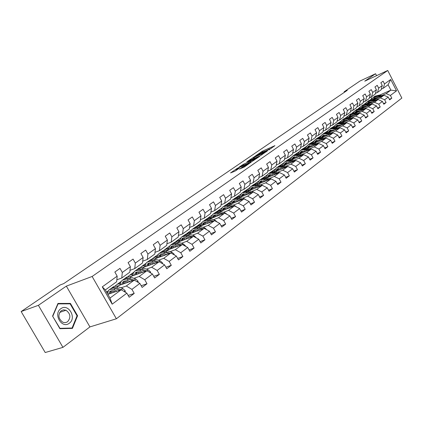 <?xml version="1.0" encoding="UTF-8"?>
<svg xmlns="http://www.w3.org/2000/svg" width="423" height="423" viewBox="0 0 423 423"><rect width="100%" height="100%" fill="white"/><g stroke="black" fill="none" stroke-linecap="round" stroke-linejoin="round"><path stroke-width="0.63" d="M268.764 149.98L274.945 145.649L262.63 151.08L255.793 155.659L261.409 152.523L263.376 151.73L262.334 152.803L268.811 149.266L269.784 148.912L268.764 149.98M239.508 169.052L244.452 166.916L251.209 162.157L237.224 168.354L230.567 172.917L234.881 171.199L239.148 168.354L236.05 169.618C236.013 169.306 237.255 168.528 239.788 167.297L248.761 163.458C248.809 163.775 247.555 164.552 245.002 165.795L242.363 167.085L239.571 169.168M66.348 286.122L38.393 305.321L21.15 311.555L45.208 352.523L62.942 347.362L89.925 326.916L116.378 318.773L92.135 276.473L66.348 286.122L89.925 326.916M376.57 75.669L375.576 73.734L364.758 81.163L387.727 70.477L92.135 276.473M375.576 73.734L359.936 81.047L344.148 91.786L344.412 92.293M21.15 311.555L60.315 284.906L63.73 283.611L347.283 90.332L344.148 91.786M260.362 155.733L267.701 150.662L255.339 156.087L247.677 161.253L260.362 155.733M259.579 156.452L251.886 161.591L239.159 167.101L243.325 164.33L249.565 161.475L251.532 160.042L246.81 161.893L259.579 156.452M116.378 318.773L401.85 98.073L387.727 70.477M128.164 295.444L134.223 293.425L131.918 289.374L139.865 283.415L142.139 287.429L147.003 283.743L144.745 279.751L152.428 273.993L154.654 277.943L159.36 274.374L157.15 270.45L164.579 264.877L166.762 268.764L171.31 265.316L169.147 261.446L176.338 256.052L178.474 259.886L182.884 256.544L180.758 252.737L187.722 247.513L189.821 251.288L194.088 248.052L192.005 244.298L198.747 239.238L200.809 242.961L204.944 239.825L202.897 236.124L209.438 231.217L211.463 234.887L215.471 231.846L213.462 228.198L219.801 223.439L221.789 227.061L225.681 224.111L223.709 220.51L229.858 215.894L231.809 219.463L235.585 216.602L233.644 213.055L239.619 208.576L241.538 212.092L245.203 209.316L243.294 205.816L249.094 201.464L250.982 204.938L254.54 202.242L252.668 198.784L258.3 194.559L260.156 197.985L263.614 195.363L261.768 191.952L267.246 187.844L269.07 191.228L272.433 188.679L270.62 185.316L275.944 181.319L277.737 184.661L281.004 182.181L279.222 178.86L284.404 174.974L286.165 178.268L289.348 175.857L287.592 172.579L292.631 168.798L294.371 172.055L297.464 169.708L295.74 166.466L300.642 162.786L302.355 166.001L305.369 163.717L303.666 160.518L308.441 156.938L310.128 160.111L313.062 157.885L311.386 154.728L316.039 151.238L317.699 154.374L320.56 152.206L318.91 149.081L323.442 145.681L325.076 148.78L327.862 146.67L326.239 143.587L330.659 140.272L332.267 143.334L334.984 141.271L333.382 138.226L337.691 134.995L339.278 138.02L341.927 136.01L340.351 132.996L344.549 129.845L346.114 132.838L348.7 130.876L347.146 127.899L351.243 124.822L352.787 127.778L355.309 125.869L353.776 122.924L357.773 119.926L359.296 122.844L361.76 120.978L360.248 118.07L364.15 115.141L365.652 118.028L368.058 116.209L366.567 113.332L370.379 110.466L371.854 113.327L374.207 111.545L372.732 108.7L376.459 105.903L377.919 108.732L380.214 106.993L378.759 104.18L382.403 101.446L383.841 104.243L386.083 102.546L384.65 99.759L388.208 97.094L389.625 99.86L391.82 98.199L390.403 95.445L396.531 90.85L390.715 79.482L388.108 84.743L383.354 88.196L381.313 89.11M134.223 293.425L129.189 297.242L126.868 293.165L112.185 304.185L102.271 286.863L117.176 276.145L114.845 272.047L119.989 268.383L122.305 272.46L130.374 266.659L128.084 262.625L133.06 259.082L135.328 263.095L143.127 257.491L140.885 253.514L145.697 250.093L147.918 254.043L155.458 248.624L153.263 244.711L157.916 241.396L160.095 245.292L167.392 240.042L165.24 236.187L169.745 232.983L171.881 236.817L178.95 231.735L176.835 227.934L181.197 224.83L183.296 228.61L190.139 223.688L188.066 219.944L192.296 216.936L194.353 220.663L200.988 215.889L198.953 212.198L203.051 209.285L205.07 212.954L211.505 208.328L209.507 204.69L213.483 201.861L215.466 205.483L221.705 200.994L219.743 197.404L223.603 194.659L225.549 198.228L231.608 193.877L229.678 190.334L233.422 187.669L235.341 191.191L241.221 186.961L239.328 183.471L242.961 180.885L244.848 184.359L250.559 180.251L248.698 176.803L252.23 174.292L254.08 177.718L259.637 173.726L257.803 170.326L261.234 167.883L263.058 171.262L268.457 167.381L266.654 164.029L269.996 161.649L271.783 164.991L277.033 161.216L275.262 157.901L278.508 155.59L280.275 158.884L285.382 155.215L283.637 151.942L286.799 149.694L288.534 152.946L293.509 149.372L291.791 146.141L294.868 143.952L296.576 147.167L301.414 143.688L299.722 140.494L302.72 138.363L304.401 141.536L309.118 138.147L307.452 134.995L310.371 132.917L312.031 136.053L316.626 132.753L314.982 129.639L317.826 127.614L319.46 130.712L323.939 127.492L322.321 124.415L325.097 122.443L326.704 125.504L331.072 122.363L329.48 119.323L332.182 117.398L333.768 120.428L338.025 117.361L336.454 114.358L339.093 112.481L340.658 115.474L344.814 112.486L343.265 109.515L345.84 107.685L347.378 110.641L351.434 107.722L349.906 104.788L352.417 103.001L353.94 105.924L357.895 103.08L356.393 100.177L358.841 98.432L360.343 101.319L364.208 98.543L362.723 95.672L365.118 93.964L366.593 96.825L370.368 94.107L368.904 91.268L371.246 89.607L372.705 92.431L376.391 89.782L374.947 86.974L377.231 85.346L378.67 88.143L382.276 85.546L380.848 82.771L383.085 81.179L384.507 83.95L390.715 79.482M116.579 286.286L134.287 280.095L126.308 286.001L120.973 287.846M107.421 292.531L106.94 292.695M106.585 292.071L108.045 291.003M116.843 279.783L121.771 278.017L129.803 272.19L130.374 266.659M126.308 286.001L131.918 289.374M134.287 280.095L139.865 283.415M122.305 272.46L121.771 278.017M129.724 276.864L146.903 270.752L139.188 276.462L133.88 278.334M120.46 283.056L117.52 284.092L121.11 281.469M129.993 270.334L134.741 268.605L142.509 262.969L143.127 257.491M139.188 276.462L144.745 279.751M146.903 270.752L152.428 273.993M135.328 263.095L134.741 268.605M142.414 267.754L159.106 261.721L151.646 267.241L146.363 269.134M133.071 273.893L129.988 274.992L133.753 272.248M142.71 261.192L147.283 259.505L154.797 254.049L155.458 248.624M151.646 267.241L157.15 270.45M159.106 261.721L164.579 264.877M147.918 254.043L147.283 259.505M154.681 258.929L170.913 252.975L163.69 258.321L158.44 260.23M150.699 263.048L150.281 263.196M145.279 265.015L142.065 266.183L145.983 263.328M155.003 252.351L159.418 250.696L166.694 245.419L167.392 240.042M163.69 258.321L169.147 261.446M170.913 252.975L176.338 256.052M160.095 245.292L159.418 250.696M166.546 250.384L182.35 244.505L175.355 249.686L170.131 251.611M162.622 254.382L161.977 254.62M157.102 256.417L153.766 257.649L157.827 254.683M166.905 243.791L171.167 242.173L178.21 237.065L178.95 231.735M175.355 249.686L180.758 252.737M182.35 244.505L187.722 247.513M171.881 236.817L171.167 242.173M178.025 242.109L193.433 236.304L186.654 241.322L181.462 243.262M174.165 245.99L173.319 246.308M168.555 248.09L165.102 249.38L169.3 246.313M178.427 235.5L182.54 233.919L189.367 228.965L190.139 223.688M186.654 241.322L192.005 244.298M193.433 236.304L198.747 239.238M183.296 228.61L182.54 233.919M189.144 234.083L204.172 228.351L197.599 233.216L192.439 235.172M185.343 237.858L184.306 238.249M179.659 240.01L176.1 241.353L180.425 238.202M189.583 227.468L193.565 225.919L200.179 221.118L200.988 215.889M197.599 233.216L202.897 236.124M204.172 228.351L209.438 231.217M194.353 220.663L193.565 225.919M199.915 226.294L214.588 220.642L208.216 225.359L203.082 227.325M196.177 229.969L194.966 230.429M190.424 232.174L186.77 233.57L191.212 230.329M200.402 219.68L204.251 218.162L210.665 213.509L211.505 208.328M208.216 225.359L213.462 228.198M214.588 220.642L219.801 223.439M205.07 212.954L204.251 218.162M210.363 218.744L224.692 213.16L218.506 217.739L213.404 219.711M206.683 222.318L205.308 222.847M200.872 224.565L197.129 226.014L201.676 222.699M210.892 212.124L214.614 210.643L220.838 206.128L221.705 200.994M218.506 217.739L223.709 220.51M224.692 213.16L229.858 215.894M215.466 205.483L214.614 210.643M220.494 211.41L234.501 205.901L228.499 210.342L223.429 212.325M216.872 214.889L215.355 215.481M211.008 217.179L207.185 218.675L211.833 215.286M221.065 204.79L224.671 203.347L230.715 198.958L231.608 193.877M228.499 210.342L233.644 213.055M234.501 205.901L239.619 208.576M225.549 198.228L224.671 203.347M230.329 204.288L244.023 198.847L238.197 203.162L233.158 205.15M226.765 207.677L225.105 208.333M220.859 210.009L217.729 211.246M217.179 211.384L221.694 208.095M230.942 197.673L234.437 196.261L240.306 192L241.221 186.961M238.197 203.162L243.294 205.816M244.023 198.847L249.094 201.464M235.341 191.191L234.437 196.261M239.873 197.367L253.277 191.994L247.614 196.187L242.606 198.186M236.367 200.671L234.58 201.38M230.424 203.04L227.87 204.055M226.95 204.261L231.275 201.105M240.528 190.762L243.918 189.377L249.618 185.242L250.559 180.251M247.614 196.187L252.668 198.784M253.277 191.994L258.3 194.559M244.848 184.359L243.918 189.377M249.147 190.636L262.271 185.337L256.766 189.414L251.791 191.413M245.7 193.861L243.791 194.628M239.725 196.261L237.636 197.102M236.441 197.335L240.587 194.31M249.845 184.042L253.134 182.694L258.675 178.67L259.637 173.726M256.766 189.414L261.768 191.952M262.271 185.337L267.246 187.844M254.08 177.718L253.134 182.694M258.162 184.095L271.011 178.866L265.66 182.826L260.716 184.83M254.768 187.241L252.748 188.055M248.766 189.673L247.08 190.355M245.663 190.609L249.639 187.706M258.897 177.512L262.086 176.195L267.473 172.283L268.457 167.381M265.66 182.826L270.62 185.316M271.011 178.866L275.944 181.319M263.058 171.262L262.086 176.195M266.929 177.729L279.518 172.568L274.31 176.423L269.403 178.427M263.582 180.801L261.462 181.668M257.559 183.259L256.232 183.804M254.63 184.063L258.448 181.282M267.701 171.167L270.794 169.877L276.034 166.07L277.033 161.216M274.31 176.423L279.222 178.86M279.518 172.568L284.404 174.974M271.783 164.991L270.794 169.877M275.452 171.537L287.793 166.44L282.728 170.194L277.848 172.198M272.158 174.535L269.943 175.45M266.115 177.02L265.115 177.433M263.355 177.702L267.013 175.032M276.256 164.991L279.265 163.727L284.367 160.026L285.382 155.215M282.728 170.194L287.592 172.579M287.793 166.44L292.631 168.798M280.275 158.884L279.265 163.727M283.748 165.509L295.846 160.476L290.918 164.129L286.07 166.133M280.502 168.439L278.197 169.396M274.448 170.95L273.744 171.241M275.299 169.02L271.841 171.511M284.589 158.979L287.508 157.747L292.473 154.141L293.509 149.372M290.918 164.129L295.74 166.466M295.846 160.476L300.642 162.786M288.534 152.946L287.508 157.747M291.822 159.635L303.693 154.67L298.887 158.223L294.075 160.232M288.623 162.501L286.234 163.5M282.559 165.033L282.13 165.208M283.362 163.178L280.1 165.483M292.695 153.131L295.534 151.92L300.367 148.415L301.414 143.688M298.887 158.223L303.666 160.518M303.693 154.67L308.441 156.938M296.576 147.167L295.534 151.92M299.685 153.914L311.328 149.012L306.654 152.476L301.874 154.485M296.534 156.721L294.064 157.758M291.22 157.478L288.148 159.614M300.589 147.431L303.349 146.252L308.06 142.831L309.118 138.147M306.654 152.476L311.386 154.728M311.328 149.012L316.039 151.238M304.401 141.536L303.349 146.252M307.347 148.341L318.773 143.503L314.215 146.876L309.467 148.88M304.237 151.085L301.699 152.158M298.881 151.926L295.984 153.898M308.277 141.879L310.963 140.727L315.553 137.396L316.626 132.753M314.215 146.876L318.91 149.081M318.773 143.503L323.442 145.681M312.031 136.053L310.963 140.727M314.812 142.905L326.033 138.131L321.586 141.419L316.869 143.418M311.746 145.597L309.139 146.702M306.352 146.506L303.619 148.325M315.764 136.47L318.382 135.339L322.855 132.098L323.939 127.492M321.586 141.419L326.239 143.587M326.033 138.131L330.659 140.272M319.46 130.712L318.382 135.339M322.088 137.607L333.107 132.891L328.771 136.1L324.087 138.099M319.064 140.24L316.393 141.382M313.639 141.224L311.064 142.895M323.066 131.199L325.615 130.094L329.977 126.926L331.072 122.363M328.771 136.1L333.382 138.226M333.107 132.891L337.691 134.995M326.704 125.504L325.615 130.094M329.184 132.436L340.007 127.783L335.783 130.913L331.13 132.907M326.202 135.022L323.468 136.19M320.745 136.069L318.323 137.602M330.189 126.059L332.668 124.975L336.925 121.887L338.025 117.361M335.783 130.913L340.351 132.996M340.007 127.783L344.549 129.845M333.768 120.428L332.668 124.975M336.105 127.392L346.738 122.797L342.614 125.848L337.998 127.841M333.16 129.924L330.374 131.125M327.682 131.035L325.398 132.436M337.131 121.041L339.547 119.984L343.698 116.97L344.814 112.486M342.614 125.848L347.146 127.899M346.738 122.797L351.243 124.822M340.658 115.474L339.547 119.984M342.857 122.469L353.311 117.932L349.287 120.915L344.697 122.897M339.949 124.954L337.115 126.181M334.456 126.117L332.309 127.397M343.904 116.151L346.263 115.109L350.313 112.169L351.434 107.722M349.287 120.915L353.776 122.924M353.311 117.932L357.773 119.926M347.378 110.641L346.263 115.109M349.451 117.663L359.724 113.184L355.796 116.092L351.238 118.075M346.58 120.1L343.693 121.359M341.07 121.322L339.045 122.48M350.514 111.371L352.814 110.355L356.769 107.484L357.895 103.08M355.796 116.092L360.248 118.07M359.724 113.184L364.15 115.141M353.94 105.924L352.814 110.355M355.886 112.973L365.99 108.547L362.151 111.386L357.625 113.364M353.052 115.363L350.122 116.642M347.526 116.632L345.628 117.679M356.97 106.707L359.212 105.713L363.071 102.911L364.208 98.543M362.151 111.386L366.567 113.332M365.99 108.547L370.379 110.466M360.343 101.319L359.212 105.713M362.167 108.388L372.108 104.016L368.359 106.792L363.865 108.764M359.37 110.736L356.399 112.037M353.834 112.053L352.052 112.994M363.267 102.154L365.456 101.182L369.231 98.443L370.368 94.107M368.359 106.792L372.732 108.7M372.108 104.016L376.459 105.903M366.593 96.825L365.456 101.182M368.306 103.91L378.088 99.59L374.424 102.303L369.961 104.27M366.588 106.443L365.557 106.215L362.532 107.537M360.005 107.574L358.329 108.415M369.422 97.708L371.558 96.751L375.249 94.075L376.391 89.782M374.424 102.303L378.759 104.18M378.088 99.59L382.403 101.446M372.705 92.431L371.558 96.751M374.302 99.527L383.931 95.265L380.351 97.914L375.915 99.876M372.594 102.017L371.574 101.795L368.528 103.143M366.027 103.196L364.462 103.936M375.439 93.361L377.522 92.426L381.128 89.808L382.276 85.546M380.351 97.914L384.65 99.759M383.931 95.265L388.208 97.094M378.67 88.143L377.522 92.426M379.616 95.133L390.868 90.125L386.141 93.626L381.736 95.582M377.469 97.475L374.387 98.839M370.458 99.564L372.214 98.432M386.141 93.626L390.403 95.445M388.108 84.743L390.868 90.125L396.531 90.85M384.507 83.95L383.354 88.196M38.393 305.321L62.942 347.362M371.706 98.654L370.881 97.057M117.176 276.145L116.663 281.729L105.359 289.929L110.012 298.062L121.237 289.755L107.881 294.339M117.52 284.092L114.718 286.286M129.988 274.992L127.656 276.843M142.065 266.183L140.166 267.717M153.766 257.649L152.28 258.876M165.102 249.38L164.002 250.321M176.1 241.353L175.365 242.03M186.77 233.57L186.379 233.993M306.426 146.39L306.152 146.591M313.755 141.044L313.327 141.356M320.898 135.831L320.333 136.243M327.867 130.749L327.169 131.257M334.667 125.784L333.842 126.382M341.308 120.936L340.367 121.628M347.791 116.203L346.733 116.981M354.125 111.582L352.956 112.439M360.317 107.067L359.042 107.997M366.36 102.657L364.991 103.656M102.271 286.863L105.359 289.929M110.012 298.062L112.185 304.185M111.122 288.518L111.418 288.243C112.714 287.222 114.4 287.106 116.484 287.889L121.232 289.755L126.868 293.165M389.334 99.283L391.82 98.199M383.534 103.656L386.083 102.546M377.602 108.124L380.214 106.993M371.531 112.698L374.207 111.545M365.319 117.383L368.058 116.209M358.947 122.178L361.76 120.978M352.428 127.096L355.309 125.869M345.744 132.129L348.7 130.876M338.892 137.285L341.927 136.01M331.87 142.577L334.984 141.271M324.663 148.002L327.862 146.67M317.271 153.565L320.56 152.206M309.684 159.275L313.062 157.885M301.89 165.134L305.369 163.717M293.89 171.156L297.464 169.708M273.972 171.252L274.421 171.066M285.668 177.337L289.348 175.857M265.358 177.443L266.093 177.142M277.218 183.693L281.004 182.181M256.491 183.804L257.533 183.381M268.526 190.223L272.433 188.679M247.36 190.35L248.74 189.795M259.59 196.944L263.614 195.363M237.948 197.086L239.698 196.383M239.614 196.906L239.212 197.203M250.39 203.854L254.54 202.242M228.23 204.023L230.398 203.162M230.313 203.717L229.737 204.14M240.92 210.966L245.203 209.316M218.189 211.177L220.832 210.131M220.743 210.728L219.986 211.283M231.164 218.289L235.585 216.602M207.756 218.569L210.982 217.306M210.892 217.945L209.94 218.638M221.118 225.829L225.681 224.111M197.181 226.109L200.846 224.692M200.745 225.374L199.598 226.215M210.754 233.602L215.471 231.846M186.829 233.665L190.398 232.301M190.297 233.031L188.928 234.03M200.068 241.618L204.944 239.825M176.158 241.454L179.627 240.137M179.526 240.92L177.93 242.083M189.039 249.887L194.088 248.052M165.16 249.475L168.528 248.222M168.417 249.052L166.651 250.347M177.655 258.416L182.884 256.544M153.819 257.75L157.07 256.555M156.959 257.443L155.183 258.744M165.895 267.22L171.31 265.316M142.123 266.289L145.253 265.152M145.137 266.104L143.349 267.415M153.739 276.319L159.36 274.374M130.046 275.098L133.044 274.03M132.922 275.05L131.125 276.367M141.171 285.721L147.003 283.743M117.578 284.198L120.428 283.193M120.306 284.288L118.503 285.61M107.003 292.801L107.389 292.668M59.907 328.697L72.444 328.375L77.578 315.759L70.43 303.413L57.967 303.444L52.574 316.113L59.907 328.697M69.171 303.851L70.43 303.413M76.997 315.949L77.578 315.759M271.355 148.309L269.916 148.944M265.38 150.937L263.508 151.762M253.562 158.334L252.082 159.349M266.316 151.545L255.344 156.267L253.282 157.811L266.411 151.725M249.935 162.443L250.739 161.887M253.578 159.868C256.079 158.646 257.311 157.885 257.274 157.578L253.589 159.122L250.532 161.057L253.578 159.868L253.863 160.407M236.351 170.173L234.839 171.22M375.027 97.602L374.223 99.511M382.741 95.788L379.362 95.08L374.688 96.285M380.055 96.983L377.506 96.444L373.181 97.38L371.759 99.257M378.463 97.687L377.448 97.47L373.853 98.252L372.959 99.268M381.72 96.243L378.659 95.598L374.292 96.576M373.673 99.394L374.609 97.776M373.525 97.126L378.215 95.926L381.075 96.529M374.36 97.903L373.366 99.331M69.293 323.241C77.081 318.011 68.352 302.926 60.849 308.705C52.859 313.861 61.837 329.263 69.293 323.241M67.617 321.692C71.075 317.472 70.53 313.66 65.988 310.249L63.524 309.837L61.224 310.699C57.777 314.696 58.2 318.471 62.488 322.03C64.317 322.892 66.025 322.781 67.617 321.692M52.827 316.155L58.051 303.883L70.128 303.846L77.049 315.812L72.079 328.031L59.934 328.343L52.637 316.224M57.734 304L58.051 303.883M70.858 328.412L72.079 328.031M369.152 101.911L368.354 103.884M376.941 100.092L373.525 99.363L368.803 100.568M374.191 101.309L371.627 100.753L367.275 101.689L365.826 103.63M371.574 101.795L367.952 102.572L367.016 103.651M375.899 100.552L372.806 99.891L368.407 100.87M367.767 103.788L368.724 102.086M367.619 101.435L372.346 100.225L375.238 100.843M368.47 102.218L367.45 103.72M363.146 106.321L362.358 108.304M371.013 104.497L367.55 103.741L362.791 104.957M368.195 105.734L365.609 105.168L361.226 106.094L359.756 108.098M365.557 106.215L361.914 106.987L360.941 108.14M369.945 104.967L366.815 104.285L362.384 105.258M361.728 108.288L362.707 106.496M361.575 105.84L366.35 104.624L369.268 105.264M362.442 106.628L361.395 108.214M356.996 110.831L356.224 112.825M364.949 109.002L361.438 108.225L356.637 109.446M362.062 110.266L359.45 109.684L355.045 110.604L353.543 112.677M360.444 110.974L359.402 110.741L355.738 111.508L354.728 112.73M363.854 109.483L360.687 108.78L356.224 109.753M355.558 112.899L356.541 111.006M355.394 110.35L360.206 109.129L363.161 109.784M356.277 111.143L355.204 112.819M350.704 115.447L349.943 117.451M358.736 113.613L355.183 112.814L350.334 114.041M355.78 114.903L353.147 114.305L348.711 115.22L347.188 117.367M354.151 115.611L353.105 115.373L349.414 116.135L348.367 117.43M357.615 114.104L354.411 113.38L349.916 114.347M349.239 117.615L350.239 115.627M349.065 114.966L353.924 113.739L356.906 114.411M349.964 115.765L348.869 117.531M344.264 120.174L343.518 122.184M352.38 118.334L348.779 117.509L343.883 118.741M349.35 119.651L346.696 119.043L342.233 119.947L340.684 122.168M347.711 120.365L346.654 120.116L342.942 120.872L341.853 122.247M351.233 118.837L347.986 118.091L343.46 119.059M342.773 122.453L343.783 120.354M342.582 119.688L347.489 118.461L350.503 119.149M343.502 120.497L342.381 122.358M337.665 125.018L336.935 127.032M345.871 123.172L340.816 122.162L338.855 122.559L337.279 123.558M342.762 124.515L339.378 123.765L337.332 123.907L335.592 124.785L334.022 127.085M341.118 125.229L340.044 124.975L336.311 125.726L335.185 127.186M344.692 123.68L340.007 122.755L338.347 123.035L336.851 123.881M336.163 127.371L337.173 125.197M335.947 124.526L337.528 123.527L339.146 123.146L343.947 124.002M336.882 125.34L335.746 127.307M330.908 129.977L330.199 132.002M339.204 128.127L333.742 127.096L332.113 127.476L330.516 128.492M336.015 129.501L332.6 128.729L330.543 128.862L328.793 129.745L327.196 132.124M334.36 130.21L333.282 129.951L329.522 130.696L328.359 132.246M337.993 128.65L333.255 127.693L331.59 127.963L330.077 128.819M329.401 132.346L330.4 130.157M329.152 129.486L330.754 128.465L332.383 128.09L337.231 128.978M330.104 130.305L328.946 132.378M323.986 135.059L323.294 137.089M332.372 133.208L327.19 132.124L325.202 132.515L323.584 133.546M329.099 134.604L325.298 133.779L323.262 134.038L321.829 134.826L320.206 137.295M327.434 135.318L326.345 135.053L322.564 135.788L321.364 137.433M331.13 133.737L326.339 132.748L324.663 133.018L323.14 133.88M322.474 137.443L323.463 135.244M322.183 134.562L323.812 133.531L325.451 133.155L330.347 134.075M323.156 135.392L321.982 137.581M316.89 140.272L316.214 142.308M325.366 138.411L319.772 137.306L318.122 137.676L316.478 138.723M322.009 139.844L318.175 138.993L316.129 139.241L314.686 140.034L313.041 142.599M320.338 140.552L319.233 140.283L315.431 141.007L314.194 142.752M324.097 138.956L319.249 137.935L317.562 138.199L316.023 139.061M315.378 142.667L316.351 140.452M315.045 139.77L316.695 138.718L318.345 138.347L323.288 139.299M316.039 140.605L314.855 142.889M309.615 145.612L308.959 147.659M318.191 143.751L312.523 142.604L310.863 142.974L309.192 144.037M314.738 145.211L311.238 144.375L308.811 144.581L307.362 145.369L305.697 148.039M313.057 145.924L311.947 145.639L308.113 146.358L306.844 148.214M316.88 144.306L311.984 143.249L310.281 143.508L308.732 144.38M308.097 148.024L309.06 145.798M307.722 145.11L309.398 144.042L311.064 143.672L316.055 144.655M308.737 145.946L307.563 148.251M302.154 151.09L301.525 153.142M310.826 149.224L305.089 148.034L303.418 148.404L301.721 149.483M307.283 150.72L303.381 149.816L301.308 150.054L299.854 150.847L298.167 153.623M305.591 151.429L304.465 151.138L300.616 151.846L299.31 153.819L296.428 153.761L294.059 155.072M309.483 149.79L304.528 148.7L302.815 148.954L301.255 149.837M300.637 153.517L301.583 151.275M300.214 150.583L301.916 149.499L303.587 149.134L308.631 150.149M301.25 151.429L300.087 153.75M294.503 156.716L293.89 158.768M303.27 154.844L299.288 153.813L298.347 154.501L295.487 154.448L293.583 155.431M299.627 156.367L295.698 155.442L293.61 155.675L292.145 156.468L290.442 159.355M297.929 157.081L296.793 156.78L292.917 157.478L291.579 159.571M292.98 159.154L293.911 156.896M292.51 156.198L294.244 155.098L295.92 154.733L301.017 155.791M293.567 157.055L292.415 159.386M301.89 155.426L298.347 154.501M286.651 162.485L286.064 164.547M295.518 160.613L289.633 159.334L287.947 159.688L286.191 160.809M291.775 162.173L288.179 161.258L285.71 161.438L284.24 162.231L282.511 165.245M290.067 162.881L288.92 162.575L285.023 163.257L283.653 165.483M294.096 161.205L289.025 160.037L287.296 160.28L285.71 161.174M285.123 164.933L286.038 162.67M284.605 161.967L286.366 160.846L288.052 160.486L293.202 161.575M285.684 162.823L284.542 165.176M278.588 168.412L278.027 170.474M287.561 166.535L281.596 165.203L279.899 165.557L278.117 166.694M283.706 168.127L280.079 167.185L277.594 167.36L276.119 168.153L274.379 171.294M281.993 168.835L280.835 168.518L276.912 169.189L275.526 171.505M286.101 167.138L280.967 165.927L279.228 166.17L277.625 167.069M277.06 170.871L277.959 168.592M276.489 167.883L278.276 166.741L279.973 166.392L285.176 167.524M277.594 168.751L276.462 171.119M270.313 174.498L269.774 176.565M279.386 172.621L273.343 171.236L271.635 171.585L269.821 172.743M275.421 174.244L271.762 173.277L269.266 173.435L267.78 174.228L266.025 177.517M273.702 174.953L272.528 174.625L268.584 175.286L267.204 177.618M277.885 173.24L272.687 171.981L270.937 172.214L269.324 173.123M268.779 176.973L269.657 174.678M268.15 173.964L269.969 172.801L271.677 172.457L276.933 173.626M269.282 174.836L268.161 177.226M271.899 179.304L271.09 178.903M261.811 180.753L261.298 182.821M270.99 178.876L264.867 177.433L263.148 177.776L261.303 178.955M266.908 180.536L262.842 179.484L260.378 179.796L259.214 180.478L257.448 183.915M265.179 181.24L263.994 180.901L260.029 181.546L258.649 183.899M269.44 179.505L264.185 178.205L262.424 178.427L260.795 179.341M260.272 183.238L261.128 180.928M259.585 180.209L261.435 179.029L263.154 178.686L268.462 179.902M260.742 181.092L259.637 183.497M263.566 185.993L262.36 185.3L256.523 183.809L254.424 184.142L252.547 185.337M253.07 187.183L252.589 189.25M258.157 186.998L254.054 185.914L251.579 186.215L250.411 186.897L248.639 190.503M256.423 187.701L255.222 187.352L251.236 187.981L249.856 190.35M260.769 185.946L255.444 184.597L253.673 184.814L252.029 185.734M251.532 189.673L252.367 187.352M250.781 186.628L252.663 185.427L254.392 185.089L259.759 186.353M251.965 187.521L250.876 189.938M254.879 192.814L253.451 191.899L247.561 190.355L245.456 190.683L243.548 191.905M244.087 193.792L243.637 195.86M249.158 193.644L245.017 192.528L242.527 192.819L241.359 193.496L239.582 197.287M247.413 194.342L246.202 193.988L242.194 194.596L240.819 196.986M251.849 192.571L246.456 191.17L244.674 191.376L243.019 192.306M242.548 196.293L243.357 193.961M241.729 193.226L243.643 192.005L245.382 191.677L250.807 192.983M242.939 194.125L241.871 196.563M245.9 199.815L244.283 198.688L238.731 197.129L236.23 197.409L234.289 198.651M234.85 200.597L234.432 202.654M239.899 200.486L235.722 199.328L233.221 199.608L232.047 200.285L230.276 204.272M238.149 201.179L236.922 200.809L232.893 201.401L231.524 203.812M242.675 199.381L237.208 197.927L235.421 198.133L233.75 199.064M233.306 203.103L234.093 200.756M232.417 200.016L234.051 198.905L236.113 198.445L241.602 199.809M233.66 200.925L232.608 203.378M236.626 207.011L234.85 205.673L229.255 204.06L227.072 204.219L224.761 205.599M225.348 207.598L224.962 209.649M230.371 207.524L226.157 206.329L223.64 206.593L222.466 207.275L220.706 211.326M228.616 208.216L227.373 207.83L223.323 208.407L221.964 210.834M233.232 206.398L227.696 204.885L225.898 205.076L224.216 206.022M223.799 210.109L224.555 207.751M222.836 207.006L224.825 205.731L226.575 205.419L232.127 206.831M224.111 207.92L223.08 210.39M227.066 214.419L225.142 212.864L219.5 211.199L216.973 211.458L214.958 212.748M215.566 214.805L215.217 216.851M220.563 214.768L216.312 213.536L213.779 213.789L212.6 214.466L210.86 218.548M218.797 215.455L217.544 215.058L213.472 215.614L212.119 218.056M223.513 213.62L217.903 212.045L216.095 212.23L214.398 213.181M214.017 217.322L214.741 214.953M212.97 214.197L214.678 213.033L216.761 212.595L222.371 214.064M214.281 215.117L213.271 217.607M217.2 222.043L215.138 220.267L209.454 218.554L206.91 218.797L204.859 220.113M205.493 222.228L205.181 224.269M210.458 222.234L206.17 220.954L203.627 221.197L202.443 221.874L200.719 225.988M208.687 222.916L206.101 222.239L204.309 222.472L203.326 223.037L201.983 225.501M213.504 221.06L207.82 219.421L206.001 219.595L204.288 220.552M203.939 224.745L204.637 222.366M202.813 221.599L204.558 220.415L206.651 219.981L212.325 221.515M204.156 222.535L203.172 225.041M206.947 229.863L204.832 227.897L199.101 226.125L196.547 226.358L194.453 227.696M195.119 229.885L194.85 231.91M200.042 229.927L195.717 228.605L193.163 228.827L191.979 229.504L190.271 233.649M198.265 230.604L195.659 229.901L193.856 230.123L192.872 230.688L191.534 233.168M203.193 228.727L197.43 227.019L195.6 227.183L193.877 228.15M193.565 232.396L194.226 230.006M192.349 229.234L194.136 228.018L196.23 227.595L201.977 229.192M193.729 230.175L192.766 232.698M196.372 237.927L194.205 235.764L188.832 234.009L186.199 234.041L183.73 235.516M184.433 237.774L184.201 239.783M189.308 237.858L184.941 236.489L182.376 236.695L181.192 237.372L179.505 241.549M187.526 238.53L184.893 237.795L183.085 238.012L182.102 238.572L180.774 241.073M192.565 236.631L186.717 234.855L184.877 235.003L183.143 235.981M182.868 240.285L183.497 237.885M181.562 237.097L183.386 235.854L185.491 235.442L191.307 237.102M182.974 238.049L182.049 240.592M185.47 246.249L185.385 245.758L183.249 243.881L177.829 242.062L175.191 242.072L172.674 243.579M173.414 245.916L173.219 247.904M178.236 246.038L173.832 244.621L171.252 244.811L170.067 245.483L168.402 249.697M176.449 246.704L173.79 245.943L171.976 246.144L170.987 246.704L169.671 249.221M181.604 244.785L175.672 242.934L173.821 243.072L172.076 244.055M171.844 248.417L172.436 246.012M170.437 245.208L172.304 243.939L174.419 243.537L180.298 245.271M171.891 246.175L170.992 248.735M174.218 254.847L174.107 254.165L171.939 252.251L166.482 250.374L163.828 250.363L161.269 251.897M162.046 254.323L161.898 256.28M166.81 254.482L162.363 253.012L159.772 253.181L158.588 253.848L156.949 258.099M165.018 255.138L162.337 254.345L160.513 254.535L159.524 255.09L158.223 257.633M170.295 253.203L164.272 251.267L162.083 251.495L160.655 252.383M160.47 256.803L161.02 254.392M158.958 253.578L160.872 252.277L162.606 251.886L164.595 252.166L168.946 253.694M160.454 254.556L159.587 257.131M162.601 263.735L162.458 262.847L160.269 260.896L154.77 258.95L152.1 258.918L149.493 260.478M150.324 263L150.218 264.93M155.008 263.201L150.525 261.673L147.923 261.821L146.739 262.487L145.766 263.682L145.131 266.77M153.216 263.846L150.842 263.069L148.679 263.196L147.69 263.751L146.406 266.31M158.62 261.895L152.507 259.87L150.308 260.082L148.87 260.98M148.737 265.464L149.24 263.048M147.109 262.218L149.065 260.885L151.196 260.51L157.224 262.397M148.647 263.206L147.817 265.797M150.599 272.92L150.429 271.815L148.209 269.821L143.503 268.071C141.451 267.347 139.77 267.495 138.469 268.52L137.338 269.345M138.215 271.973L138.157 273.866M142.821 272.206L139.542 270.974C137.486 270.244 135.804 270.387 134.503 271.413L133.271 273.21L132.928 275.727M141.028 272.846L138.289 271.984L136.455 272.142L135.471 272.692L134.197 275.273M146.564 270.873L142.001 269.171C139.95 268.441 138.268 268.589 136.967 269.615L136.698 269.858M136.618 274.411L137.078 271.989M134.874 271.143L136.016 270.308C137.316 269.287 138.998 269.139 141.055 269.869L145.121 271.386M136.46 272.142L135.667 274.749M138.199 282.427L137.993 281.078L135.751 279.048L131.008 277.234C128.941 276.483 127.254 276.621 125.954 277.641L124.774 278.508M125.71 281.247L125.7 283.098M130.226 281.512L126.911 280.238C124.843 279.476 123.156 279.608 121.856 280.634L120.634 282.437L120.317 284.98M128.428 282.141L125.668 281.242L123.823 281.385L122.839 281.935L121.586 284.531M134.107 280.158L129.454 278.371C127.386 277.62 125.705 277.752 124.404 278.773L124.124 279.032M124.103 283.653L124.51 281.232M122.226 280.364L123.421 279.492C124.722 278.471 126.403 278.334 128.476 279.09L132.605 280.682M123.86 281.374L123.114 284.002M125.377 292.261L125.139 290.664L122.866 288.586L118.086 286.709C116.008 285.932 114.316 286.054 113.02 287.074L111.783 287.978M112.793 290.85L112.825 292.642M117.197 291.14L113.856 289.818C111.767 289.031 110.075 289.147 108.785 290.162L107.294 293.313M115.4 291.759L112.613 290.818L110.763 290.945L109.784 291.489L108.552 294.107M111.164 293.213L111.519 290.786M109.15 289.898L110.398 288.988C111.693 287.968 113.385 287.846 115.468 288.634L119.672 290.294M110.842 290.924L110.133 293.562M122.337 290.421L121.258 289.766M261.779 152.359L261.44 151.735M263.032 151.831L262.63 151.08M254.614 158.244L254.202 157.478M261.948 154.813L261.631 154.221M242.469 165.689L242.099 165.007M243.759 165.129L243.325 164.33M248.761 162.95L248.327 162.152M250.046 162.369L249.565 161.475M251.109 161.93L250.675 161.131M242.749 167.799L242.363 167.085M244.039 167.17L243.622 166.392M245.292 166.334L245.002 165.795M237.065 169.872L236.785 169.353M378.659 95.598L379.362 95.08M377.506 96.444L378.215 95.926M372.806 99.891L373.525 99.363M371.627 100.753L372.346 100.225M366.815 104.285L367.55 103.741M365.609 105.168L366.35 104.624M360.687 108.78L361.438 108.225M359.45 109.684L360.206 109.129M354.411 113.38L355.183 112.814M353.147 114.305L353.924 113.739M347.986 118.091L348.779 117.509M346.696 119.043L347.489 118.461M341.409 122.919L342.218 122.321M340.081 123.891L340.896 123.294M334.672 127.857L335.502 127.249M333.313 128.856L334.144 128.243M327.767 132.922L328.618 132.299M326.371 133.943L327.228 133.319M320.687 138.115L321.559 137.475M319.259 139.162L320.137 138.522M313.427 143.439L314.321 142.784M311.963 144.513L312.861 143.852M305.982 148.901L306.902 148.224M304.481 150.001L305.406 149.324M296.803 155.632L297.75 154.94M290.506 160.248L291.473 159.545M288.925 161.412L289.898 160.698M282.458 166.154L283.452 165.425M280.835 167.344L281.829 166.614M274.189 172.219L275.209 171.468M272.523 173.441L273.544 172.69M265.697 178.448L266.744 177.681M263.984 179.706L265.036 178.934M256.967 184.851L258.046 184.063M255.201 186.146L256.285 185.348M247.989 191.434L249.099 190.62M246.175 192.766L247.291 191.947M238.757 198.207L239.894 197.372M236.891 199.577L238.038 198.736M229.255 205.176L230.429 204.314M227.336 206.583L228.515 205.721M234.527 205.911L234.85 205.673M219.474 212.351L220.679 211.463M217.496 213.8L218.707 212.912M224.719 213.176L225.142 212.864M209.401 219.738L210.643 218.828M207.36 221.234L208.613 220.314M214.614 220.658L215.138 220.267M199.022 227.352L200.301 226.411M196.917 228.891L198.207 227.949M204.198 228.367L204.832 227.897M188.32 235.199L189.641 234.231M186.152 236.79L187.484 235.812M193.459 236.32L194.205 235.764M185.1 246.043L185.396 245.821M177.285 243.294L178.649 242.294M175.048 244.933L176.423 243.928M182.382 244.52L183.249 243.881M173.689 254.551L174.117 254.234M165.895 251.643L167.302 250.612M163.59 253.335L165.007 252.298M170.945 252.991L171.939 252.251M161.909 263.333L162.469 262.916M154.141 260.267L155.595 259.199M151.762 262.011L153.221 260.938M159.133 261.737L160.269 260.896M149.731 272.412L150.44 271.883M142.001 269.171L143.503 268.071M139.542 270.974L141.055 269.869M146.929 270.768L148.209 269.821M137.142 281.792L138.004 281.147M129.454 278.371L131.008 277.234M126.911 280.238L128.476 279.09M134.313 280.111L135.751 279.048M124.119 291.5L125.15 290.733M116.484 287.889L118.086 286.709M113.856 289.818L115.468 288.634M121.269 289.771L122.866 288.586M253.726 158.636L253.282 157.811M250.828 162.051L250.39 161.232M236.425 170.31L236.05 169.618M374.138 98.041L373.853 98.252M59.706 312.391L65.988 310.249M368.237 102.361L367.952 102.572M362.204 106.776L361.914 106.987M356.029 111.297L355.738 111.508M349.705 115.923L349.414 116.135M343.233 120.661L342.942 120.872M336.608 125.509L336.311 125.726M329.818 130.48L329.522 130.696M322.86 135.566L322.564 135.788M315.727 140.785L315.431 141.007M308.415 146.136L308.113 146.358M300.917 151.624L300.616 151.846M293.218 157.256L292.917 157.478M285.324 163.035L285.023 163.257M277.218 168.967L276.912 169.189M268.891 175.064L268.584 175.286M260.335 181.324L260.029 181.546M251.542 187.759L251.236 187.981M242.501 194.374L242.194 194.596M233.2 201.179L232.893 201.401M223.63 208.179L223.323 208.407M213.779 215.386L213.472 215.614M203.637 222.81L203.326 223.037M193.184 230.461L192.872 230.688M182.408 238.345L182.102 238.572M171.299 246.477L170.987 246.704M159.831 254.868L159.524 255.09M147.997 263.524L147.69 263.751M135.778 272.47L135.471 272.692M123.146 281.713L122.839 281.935M110.086 291.267L109.784 291.489"/></g></svg>
